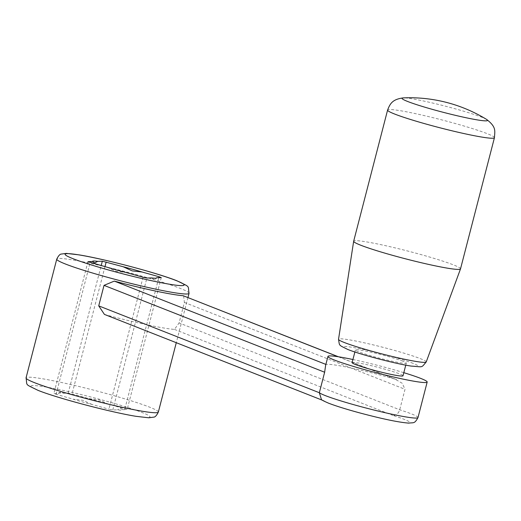 <?xml version="1.0" encoding="UTF-8"?>
<svg xmlns="http://www.w3.org/2000/svg" width="521" height="521" viewBox="0 0 521 521"><rect width="100%" height="100%" fill="white"/><g stroke="black" fill="none" stroke-linecap="round" stroke-linejoin="round"><path stroke-width="0.39" stroke-dasharray="2.6 1.95" d="M325.605 365.475L326.146 364.511A51.24 3.758 -165.5 0 1 395.035 379.132L402.225 383.28L405.012 389.291L399.711 409.793C398.344 413.759 396.071 415.634 392.899 415.419A44.409 3.256 -165.5 0 1 403.99 419.262A44.409 3.256 -165.5 0 1 388.047 419.757A44.409 3.256 -165.5 0 1 329.357 403.417A44.409 3.256 -165.5 0 1 324.01 400.792L321.45 399.535M403.814 372.678A51.24 3.758 14.5 0 0 352.932 359.523M151.513 277.908L153.682 279.354L156.131 278.188M107.176 267.247L116.216 271.395L126.043 272.503M143.054 277.237L108.928 409.174L112.777 409.988L117.394 409.845A33.11 2.429 14.5 0 0 122.52 409.688L127.137 409.545L107.925 403.944A33.11 2.429 14.5 0 0 89.058 398.689L72.048 393.954L68.205 393.14L63.588 393.283A33.11 2.429 14.5 0 0 58.567 393.121A33.11 2.429 14.5 0 0 58.463 393.44L53.839 393.583L73.051 399.184A33.11 2.429 14.5 0 0 91.924 404.439L108.928 409.174M91.924 404.439L82.878 400.291L73.051 399.184M56.04 394.449L90.166 262.512M87.964 261.646L53.839 393.583M58.463 393.44L61.419 391.838L63.588 393.283M68.205 393.14L101.191 265.586M104.975 266.635L72.048 393.954M89.058 398.689L98.886 399.789L107.925 403.944M124.936 408.679L158.814 277.686M161.263 277.608L127.137 409.545M122.52 409.688L120.351 408.243L117.394 409.845M112.777 409.988L146.896 278.051M183.626 295.824L184.395 302.427L179.094 322.929L174.47 329.415A68.323 5.015 -165.5 0 1 105.581 314.788L104.428 314.41M486.516 119.374A44.148 3.237 14.5 0 0 481.866 117.238A44.148 3.237 14.5 0 0 423.521 100.996A44.148 3.237 14.5 0 0 403.404 97.883M460.518 268.869A55.18 4.051 14.5 0 0 434.325 258.455A55.18 4.051 14.5 0 0 380.532 244.59A55.18 4.051 14.5 0 0 353.668 241.23M352.124 362.642A26.278 1.928 -165.5 0 1 371.258 365.67A26.278 1.928 -165.5 0 1 399.646 373.909A26.278 1.928 -165.5 0 1 403.007 375.804M402.928 361.222A26.278 1.928 14.5 0 0 374.534 352.984A26.278 1.928 14.5 0 0 355.407 349.956A26.278 1.928 14.5 0 0 358.767 351.851A26.278 1.928 14.5 0 0 387.155 360.089A26.278 1.928 14.5 0 0 406.289 363.117A26.278 1.928 14.5 0 0 402.928 361.222M158.345 412.072A68.323 5.015 14.5 0 0 149.605 407.155A68.323 5.015 14.5 0 0 75.786 385.729A68.323 5.015 14.5 0 0 26.05 377.862M189.051 293.33A68.323 5.015 14.5 0 0 180.312 288.413A68.323 5.015 14.5 0 0 106.499 266.993A68.323 5.015 14.5 0 0 56.756 259.119M38.821 390.594A61.491 4.513 -165.5 0 1 60.892 389.91A61.491 4.513 -165.5 0 1 142.155 412.534A61.491 4.513 -165.5 0 1 120.084 413.218A61.491 4.513 -165.5 0 1 38.821 390.594M417.992 417.575A51.24 3.758 14.5 0 0 411.434 413.889A51.24 3.758 14.5 0 0 399.711 409.793L179.094 322.929M184.395 302.427L405.012 389.291M174.47 329.415L392.899 415.419M105.581 314.788L324.01 400.792M338.122 356.729L395.035 379.132M413.186 363.404A38.489 2.826 14.5 0 0 362.323 349.246A38.489 2.826 14.5 0 0 348.503 349.669A38.489 2.826 14.5 0 0 399.373 363.834A38.489 2.826 14.5 0 0 413.186 363.404M426.224 361.958A45.288 3.321 14.5 0 0 420.434 358.676A45.288 3.321 14.5 0 0 360.584 342.017A45.288 3.321 14.5 0 0 338.533 339.282M494.442 137.7A55.18 4.051 14.5 0 0 487.382 133.728A55.18 4.051 14.5 0 0 414.455 113.422A55.18 4.051 14.5 0 0 387.591 110.068M155.199 278.852L156.534 278.071M59.902 392.339L58.567 393.121M323.118 400.519L322.401 400.232M396.474 379.627L338.435 356.774M187.964 297.53L176.28 342.701M355.407 349.956L354.879 351.988M406.289 363.117L405.761 365.149"/><path stroke-width="0.78" d="M322.401 400.232L104.428 314.41L98.723 305.866L319.34 392.73A51.24 3.758 14.5 0 0 325.325 395.602A51.24 3.758 14.5 0 0 380.682 411.668A51.24 3.758 14.5 0 0 417.992 417.575C414.534 423.99 413.785 422.427 408.705 423.117C399.6 422.407 385.371 419.555 366.016 414.553C355.055 411.753 339.08 407.233 328.562 403.182C323.593 401.007 321.223 399.789 321.45 399.535L319.34 392.73L324.642 372.228L325.605 365.475L327.956 356.397A51.24 3.758 14.5 0 0 334.508 360.083A51.24 3.758 14.5 0 0 389.871 376.149A51.24 3.758 14.5 0 0 427.174 382.056A51.24 3.758 14.5 0 0 420.623 378.363A51.24 3.758 14.5 0 0 403.814 372.678M352.932 359.523A51.24 3.758 14.5 0 0 327.956 356.397M132.223 270.9L123.177 266.752A33.11 2.429 -165.5 0 1 142.051 272.008L132.223 270.9M94.75 262.949L92.582 261.503A33.11 2.429 -165.5 0 1 97.707 261.347L94.75 262.949M156.131 278.188L156.639 277.752A33.11 2.429 -165.5 0 1 156.534 278.071A33.11 2.429 -165.5 0 1 151.513 277.908L146.896 278.051L143.054 277.237L126.043 272.503A33.11 2.429 -165.5 0 1 107.176 267.247L87.964 261.646L92.582 261.503M101.191 265.586L102.324 261.203L123.177 266.752M97.707 261.347L102.324 261.203M106.173 262.017L104.975 266.635M158.814 277.686L159.055 276.742L161.263 277.608L156.639 277.752M142.051 272.008L159.055 276.742M98.723 305.866L104.024 285.365L114.294 281.099A68.323 5.015 14.5 0 0 183.184 295.72L338.435 356.774M486.516 119.374A147.156 147.156 0 0 0 403.404 97.883L403.404 97.883A44.148 3.237 14.5 0 0 407.676 101.484A44.148 3.237 14.5 0 0 460.173 116.444A44.148 3.237 14.5 0 0 486.516 119.374L486.516 119.374C496.63 127.098 494.794 130.927 494.442 137.7L460.518 268.869A55.18 4.051 14.5 0 1 460.512 268.895A55.18 4.051 14.5 0 1 433.654 265.508A55.18 4.051 14.5 0 1 380.03 251.695A55.18 4.051 14.5 0 1 353.661 241.262A55.18 4.051 14.5 0 1 353.668 241.23L387.591 110.068A55.18 4.051 14.5 0 0 394.651 114.04A55.18 4.051 14.5 0 0 467.578 134.34A55.18 4.051 14.5 0 0 494.442 137.7M405.761 365.149L403.007 375.804A26.278 1.928 -165.5 0 1 383.873 372.775A26.278 1.928 -165.5 0 1 355.485 364.537A26.278 1.928 -165.5 0 1 352.124 362.642L354.879 351.988M26.05 377.862A68.323 5.015 14.5 0 0 34.79 382.779A68.323 5.015 14.5 0 0 125.079 407.91A68.323 5.015 14.5 0 0 158.345 412.072C156.639 415.517 155.082 417.21 153.662 417.139L148.785 417.796L135.981 416.312C110.647 412.235 57.03 398.057 38.026 390.353C24.07 383.449 27.489 386.237 26.05 377.862L56.756 259.119A68.323 5.015 14.5 0 0 65.496 264.036A68.323 5.015 14.5 0 0 155.792 289.175A68.323 5.015 14.5 0 0 189.051 293.33L187.964 297.53M176.274 280.598A61.491 4.513 14.5 0 0 95.017 257.973A61.491 4.513 14.5 0 0 72.947 258.657A61.491 4.513 14.5 0 0 154.209 281.281A61.491 4.513 14.5 0 0 176.274 280.598M104.024 285.365L324.642 372.228M114.294 281.099L325.885 364.407M183.184 295.72L338.122 356.729M426.224 361.958C420.812 368.288 423.54 366.843 411.089 366.074C395.647 363.788 360.291 354.527 347.709 349.435C338.175 344.615 339.731 346.211 338.533 339.282A45.288 3.321 14.5 0 0 344.329 342.518A45.288 3.321 14.5 0 0 404.179 359.177A45.288 3.321 14.5 0 0 426.224 361.958L460.512 268.895M189.051 293.33C187.612 284.954 191.031 287.742 177.075 280.839C158.071 273.134 104.454 258.957 79.114 254.88L66.317 253.388L61.439 254.053C60.019 253.981 58.463 255.674 56.756 259.119M427.174 382.056L417.992 417.575M176.28 342.701L158.345 412.072M387.591 110.068C390.001 103.913 392.202 99.257 403.404 97.883M338.533 339.282L353.661 241.262"/></g></svg>
